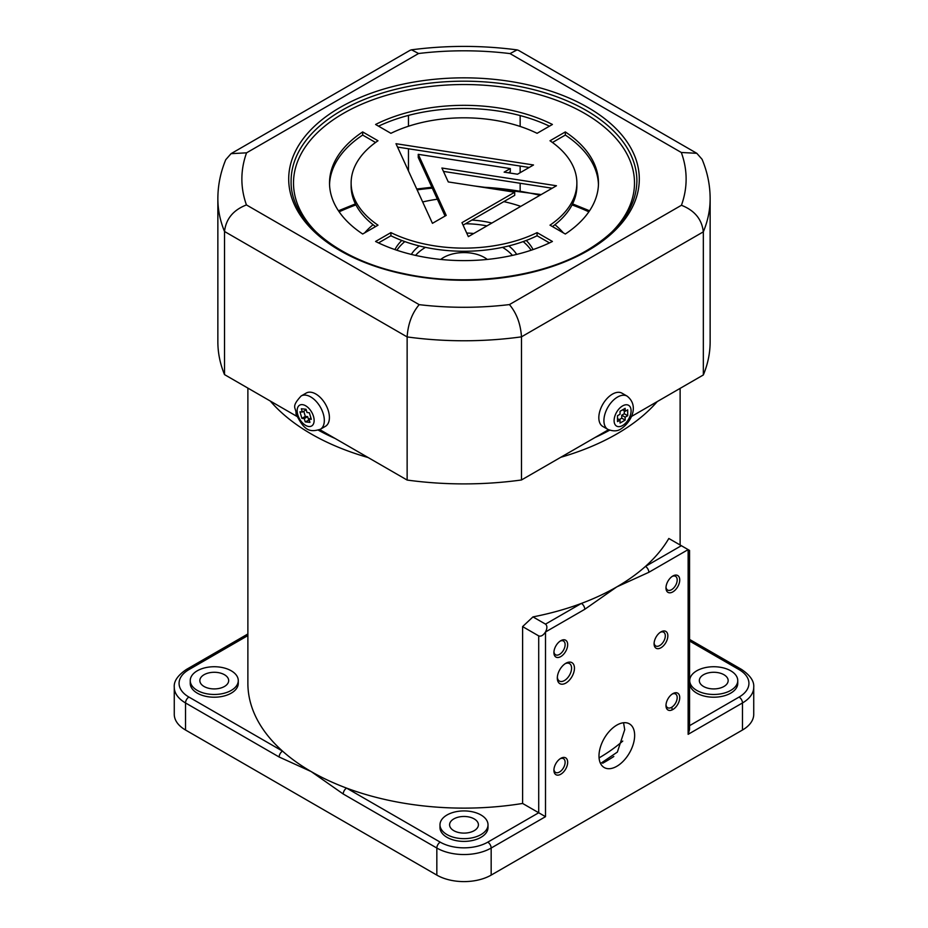 <?xml version="1.0" encoding="UTF-8"?>
<svg xmlns="http://www.w3.org/2000/svg" width="928" height="928" viewBox="0 0 928 928"><rect width="100%" height="100%" fill="white"/><g stroke="black" fill="none" stroke-linecap="round" stroke-linejoin="round"><path stroke-width="1.39" d="M672.858 693.645L672.858 693.645A9.721 5.614 120 0 0 665.979 705.547A9.721 5.614 120 0 0 672.858 709.526A9.721 5.614 120 0 0 679.737 697.612A9.721 5.614 120 0 0 672.858 693.645M666.014 704.758A7.923 4.57 120 0 0 667.626 707.704A7.923 4.57 120 0 0 671.582 707.322A7.923 4.57 120 0 0 676.756 700.338A7.923 4.57 120 0 0 675.549 693.982A7.923 4.57 120 0 0 672.185 694.063M560.79 758.338L560.79 758.338A9.721 5.614 120 0 0 553.912 770.252A9.721 5.614 120 0 0 560.79 774.219A9.721 5.614 120 0 0 567.669 762.317A9.721 5.614 120 0 0 560.79 758.338M553.946 769.463A7.923 4.57 120 0 0 555.547 772.409A7.923 4.57 120 0 0 559.514 772.015A7.923 4.57 120 0 0 564.688 765.032A7.923 4.57 120 0 0 563.482 758.686A7.923 4.57 120 0 0 560.118 758.768M660.968 631.875L660.968 631.875A9.721 5.614 120 0 0 654.089 643.788A9.721 5.614 120 0 0 660.968 647.756A9.721 5.614 120 0 0 667.847 635.842A9.721 5.614 120 0 0 660.968 631.875M654.124 643A7.923 4.57 120 0 0 655.736 645.946A7.923 4.57 120 0 0 659.692 645.552A7.923 4.57 120 0 0 664.877 638.568A7.923 4.57 120 0 0 663.659 632.223A7.923 4.57 120 0 0 660.307 632.304M557.345 677.208A10.08 5.823 120 0 0 559.398 681.048A10.08 5.823 120 0 0 564.433 680.549A10.08 5.823 120 0 0 571.022 671.663A10.08 5.823 120 0 0 569.479 663.578A10.08 5.823 120 0 0 565.129 663.717M565.883 663.253L565.883 663.253A12.122 7.006 120 0 0 557.31 678.101A12.122 7.006 120 0 0 565.883 683.054A12.122 7.006 120 0 0 574.455 668.195A12.122 7.006 120 0 0 565.883 663.253M666.014 587.111A7.923 4.57 120 0 0 667.626 590.069A7.923 4.57 120 0 0 671.582 589.674A7.923 4.57 120 0 0 676.756 582.691A7.923 4.57 120 0 0 675.549 576.334A7.923 4.57 120 0 0 672.185 576.416M672.858 575.998L672.858 575.998A9.721 5.614 120 0 0 665.979 587.911A9.721 5.614 120 0 0 672.858 591.878A9.721 5.614 120 0 0 679.737 579.965A9.721 5.614 120 0 0 672.858 575.998M553.946 651.816A7.923 4.57 120 0 0 555.547 654.774A7.923 4.57 120 0 0 559.514 654.379A7.923 4.57 120 0 0 564.688 647.396A7.923 4.57 120 0 0 563.482 641.039A7.923 4.57 120 0 0 560.118 641.12M560.79 640.703L560.79 640.703A9.721 5.614 120 0 0 553.912 652.616A9.721 5.614 120 0 0 560.79 656.583A9.721 5.614 120 0 0 567.669 644.67A9.721 5.614 120 0 0 560.79 640.703M598.989 755.995A25.218 14.558 120 0 0 604.221 767.537A25.218 14.558 120 0 0 623.651 760.774A25.218 14.558 120 0 0 634.648 735.405A25.218 14.558 120 0 0 629.428 723.863A25.218 14.558 120 0 0 609.998 730.614A25.218 14.558 120 0 0 598.989 755.995M623.558 722.75L624.718 729.663L617.375 752.074L600.544 763.489M532.974 616.9L545.502 624.126L581.392 603.42A216.12 124.781 0 0 1 532.974 616.9L522.603 626.597L522.603 803.451A216.12 124.781 180 0 1 346.608 788.116A216.12 124.781 180 0 1 311.182 771.574A216.12 124.781 180 0 1 282.541 751.123A216.12 124.781 180 0 1 247.88 683.344L247.88 388.101M584.779 609.302A4.802 2.772 60 0 0 581.392 603.42A216.12 124.781 0 0 0 616.818 586.879A216.12 124.781 0 0 0 645.459 566.416A4.802 2.772 60 0 1 648.858 572.298L616.818 586.879L584.779 609.302L545.502 631.98C547.334 628.302 547.334 625.692 545.502 624.126M689.724 680.607L689.724 683.344A24.012 13.862 0 0 0 696.766 693.146A24.012 13.862 0 0 0 722.935 696.151A24.012 13.862 0 0 0 737.76 683.344L737.76 680.607A24.012 13.862 0 0 0 730.719 670.793A24.012 13.862 0 0 0 704.549 667.789A24.012 13.862 0 0 0 689.724 680.607A24.012 13.862 0 0 0 696.766 690.409A24.012 13.862 0 0 0 722.935 693.413A24.012 13.862 0 0 0 737.76 680.607M723.933 674.714A14.407 8.317 0 0 0 708.226 672.916A14.407 8.317 0 0 0 699.329 680.607A14.407 8.317 0 0 0 703.552 686.488A14.407 8.317 0 0 0 719.258 688.286A14.407 8.317 0 0 0 728.155 680.607A14.407 8.317 0 0 0 723.933 674.714M224.448 674.714A14.407 8.317 0 0 0 208.742 672.916A14.407 8.317 0 0 0 199.845 680.607A14.407 8.317 0 0 0 204.067 686.488A14.407 8.317 0 0 0 219.774 688.286A14.407 8.317 0 0 0 228.671 680.607A14.407 8.317 0 0 0 224.448 674.714M238.276 680.607L238.276 683.344A24.012 13.862 180 0 1 223.451 696.151A24.012 13.862 180 0 1 197.281 693.146A24.012 13.862 180 0 1 190.24 683.344L190.24 680.607A24.012 13.862 180 0 1 205.065 667.789A24.012 13.862 180 0 1 231.234 670.793A24.012 13.862 180 0 1 238.276 680.607A24.012 13.862 180 0 1 223.451 693.413A24.012 13.862 180 0 1 197.281 690.409A24.012 13.862 180 0 1 190.24 680.607M474.185 818.902A14.407 8.317 0 0 0 458.49 817.104A14.407 8.317 0 0 0 449.593 824.795A14.407 8.317 0 0 0 453.815 830.676A14.407 8.317 0 0 0 469.51 832.474A14.407 8.317 0 0 0 478.407 824.795A14.407 8.317 0 0 0 474.185 818.902M488.012 824.795L488.012 827.532A24.012 13.862 180 0 1 473.187 840.339A24.012 13.862 180 0 1 447.018 837.334A24.012 13.862 180 0 1 439.988 827.532L439.988 824.795A24.012 13.862 180 0 1 454.813 811.977A24.012 13.862 180 0 1 480.982 814.981A24.012 13.862 180 0 1 488.012 824.795A24.012 13.862 180 0 1 473.187 837.601A24.012 13.862 180 0 1 447.018 834.597A24.012 13.862 180 0 1 439.988 824.795M742.481 730.011A38.419 22.179 0 0 0 753.733 714.328L753.733 687.265A38.419 22.179 180 0 1 742.481 702.948L742.481 730.011L491.167 875.104A38.419 22.179 0 0 1 436.833 875.104L185.519 730.011A38.419 22.179 0 0 1 174.267 714.328L174.267 687.265A38.419 22.179 180 0 0 185.519 702.948L185.519 730.011M522.603 803.451L538.716 812.754L538.716 635.9C540.978 636.701 543.24 635.402 545.502 631.98L545.502 816.675L538.716 812.754L487.768 842.16A4.802 2.772 60 0 1 491.167 848.041A38.419 22.179 180 0 1 436.833 848.041L343.221 793.997L311.182 771.574L279.142 757.004L185.519 702.948A4.802 2.772 120 0 1 188.918 697.067L282.541 751.123A4.802 2.772 120 0 0 279.142 757.004M522.603 626.597L538.716 635.9M436.833 875.104L436.833 848.041A4.802 2.772 120 0 1 440.232 842.16L346.608 788.116A4.802 2.772 120 0 0 343.221 793.997M689.55 729.594L688.135 734.326L688.135 549.62L689.55 550.432L689.55 729.594M681.349 545.699L645.459 566.416A216.12 124.781 0 0 0 668.821 538.472L688.135 549.62L648.858 572.298M672.023 708.087L672.023 709.943M622.746 741.078A190.194 109.806 180 0 1 599.07 757.898M613.826 756.494A199.311 115.072 180 0 1 602.701 763.234M487.281 259.434A28.814 16.634 0 0 0 484.381 257.474A28.814 16.634 0 0 0 440.719 259.434A28.814 16.634 0 0 1 484.381 257.474A28.814 16.634 0 0 1 487.281 259.434M512.418 255.397A54.033 31.192 0 0 0 502.512 247.358M425.488 247.358A54.033 31.192 0 0 0 415.582 255.397M466.714 233.056A55.947 32.306 180 0 1 473.732 233.508M508.753 245.932A55.947 32.306 180 0 1 516.664 254.411M465.531 223.741A72.036 41.598 180 0 1 486.933 225.898M523.172 241.593A72.036 41.598 180 0 1 531.141 250.247M471.911 220.064A72.036 41.598 180 0 1 491.863 223.045M526.246 240.468A72.036 41.598 180 0 1 533.078 249.586M364.669 232.87A110.942 64.055 180 0 1 373.068 224.704M422.669 201.956A110.942 64.055 180 0 1 437.366 199.218M503.846 201.62A110.942 64.055 180 0 1 520.759 206.364M554.932 224.704A110.942 64.055 180 0 1 563.331 232.87M394.922 249.586A72.036 41.598 180 0 1 401.754 240.468M396.859 250.247A72.036 41.598 180 0 1 404.828 241.593M411.336 254.411A55.947 32.306 180 0 1 419.247 245.932M445.069 216.05L418.238 157.458L418.238 154.326L446.206 215.389L432.448 223.323L395.989 143.701L533.519 164.975L517.522 174.209L504.124 172.144L510.319 168.571L510.319 171.703L508.416 172.805M397.532 147.076L529.227 167.458M418.238 154.326L510.319 168.571M378.52 242.904L390.908 235.758L390.908 232.615A112.868 65.157 0 0 0 537.092 232.626L552.415 241.466A134.479 77.639 0 0 1 375.573 241.466L390.908 232.615M390.908 235.758A112.868 65.157 0 0 0 537.092 235.758L537.092 232.626M537.092 235.758L549.48 242.904M552.45 226.583A112.868 65.157 0 0 0 576.868 186.11L576.868 182.967A112.868 65.157 0 0 0 550.002 140.766L565.326 131.927L565.326 135.059L552.45 142.494M565.326 131.927A134.479 77.639 0 0 1 598.479 182.967A134.479 77.639 0 0 1 565.326 234.018L550.002 225.168A112.868 65.157 0 0 0 576.868 182.967M598.444 184.544A134.479 77.639 0 0 0 565.326 135.059M537.092 133.319A112.868 65.157 0 0 0 390.908 133.319L375.585 124.468A134.479 77.639 0 0 1 552.415 124.468L537.092 133.319M549.48 126.173A134.479 77.639 0 0 0 378.52 126.173M329.556 184.544A134.479 77.639 0 0 1 362.674 135.059L362.674 131.927L377.998 140.766A112.868 65.157 0 0 0 351.132 182.967L351.132 186.11A112.868 65.157 0 0 0 375.55 226.583M351.132 182.967A112.868 65.157 0 0 0 378.009 225.179L362.686 234.018A134.479 77.639 0 0 1 329.521 182.967A134.479 77.639 0 0 1 362.674 131.927M362.674 135.059L375.55 142.494M443.445 171.402L552.172 188.222M514.704 192.212L448.27 181.934L441.902 168.026L556.464 185.751L468.35 236.628L461.958 222.662L514.704 192.212L514.704 195.344L463.095 225.144M408.471 115.397L408.471 126.243M408.471 148.77L408.471 170.961M520.156 115.559L520.156 126.452M520.156 166.054L520.156 172.689M520.156 183.268L520.156 190.344M224.518 374.61A246.14 142.112 180 0 1 217.86 341.794L217.86 198.662A246.14 142.112 180 0 0 224.518 231.478L224.518 374.61L296.867 416.382M703.331 374.97L703.331 231.838L521.478 336.841C520.62 323.918 516.606 313.165 509.426 304.581L681.43 205.274C694.585 210.412 701.881 219.263 703.331 231.838A246.14 142.112 180 0 0 710.14 198.662L710.14 341.794A246.14 142.112 180 0 1 703.331 374.97L631.376 416.521M608.501 429.734L521.478 479.973A246.14 142.112 180 0 1 407.137 480.054L319.742 429.594M407.137 480.054L407.137 336.922A246.14 142.112 180 0 0 521.478 336.841L521.478 479.973M681.43 205.274A222.128 128.238 0 0 0 681.303 152.482L510.017 53.592A222.128 128.238 0 0 0 418.574 53.511L411.533 49.81L410.083 50.298L231.049 153.665L246.57 152.83A222.128 128.238 0 0 0 246.442 204.926L419.178 304.651A222.128 128.238 0 0 0 509.426 304.581M217.86 198.662C217.894 185.31 220.528 172.318 225.748 159.709L231.049 153.665M419.178 304.651C412.009 313.246 407.995 324 407.137 336.922L224.518 231.478C225.968 218.904 233.276 210.053 246.442 204.926M681.303 152.482L696.8 153.306L702.078 159.291C707.414 172.04 710.106 185.159 710.14 198.662M510.017 53.592L517.082 49.892L518.532 50.379L696.8 153.306M320.346 429.27L325.438 426.323A19.21 11.09 -120 0 0 328.384 410.953A19.21 11.09 -120 0 0 306.228 393.054L301.124 395.989C290.174 407.868 296.577 407.38 295.986 413.888C304.187 430.615 309.592 432.622 320.346 429.27A19.21 11.09 -120 0 0 323.292 413.888A19.21 11.09 -120 0 0 301.124 395.989M301.345 408.772L306.054 409.248L307.017 412.531L309.372 412.763L311.321 419.317L308.966 419.085L309.94 422.368L305.231 421.892L304.256 418.609L307.655 416.649L305.3 416.417L301.902 418.377L299.964 411.823L302.319 412.055L301.345 408.772M302.319 412.055L305.706 410.095L305.44 409.19M305.3 416.417L303.758 411.22M301.902 418.377L304.256 418.609M309.233 419.99L305.231 421.892M308.63 419.932L307.655 416.649M310.915 417.96L308.966 419.085M627.108 396.128L622.015 393.194A19.21 11.09 120 0 0 612.41 394.145A19.21 11.09 120 0 0 599.859 411.069A19.21 11.09 120 0 0 602.806 426.462L607.898 429.409C613.292 431.508 617.688 431.311 621.099 428.806C630.912 422.46 639.647 405.93 627.108 396.128A19.21 11.09 120 0 0 617.503 397.08A19.21 11.09 120 0 0 604.952 414.004A19.21 11.09 120 0 0 607.898 429.409M622.595 409.828L625.147 411.301L627.688 409.828L627.688 415.709L624.289 413.749L624.289 410.802M627.688 415.709L625.147 417.182L621.748 415.222L621.748 418.157L625.147 420.117L620.043 423.064L620.043 420.117L617.503 421.59L617.503 415.709L620.043 414.236L620.043 411.301L625.147 408.355L625.147 411.301M621.748 418.157L619.196 419.63M617.503 418.644L620.043 420.117M625.147 417.182L625.147 420.117M621.748 415.222L624.289 413.749M657.244 401.58A216.12 124.781 180 0 1 616.818 433.944A216.12 124.781 180 0 1 560.779 457.284M368.161 457.55A216.12 124.781 180 0 1 270.292 401.047M318.327 430.174A211.317 122.009 0 0 0 335.159 438.492M594.987 437.529A211.317 122.009 0 0 0 609.615 430.209M588.851 211.816A200.75 115.907 0 0 0 572.066 204.902M539.945 195.286A200.75 115.907 0 0 0 481.864 187.131M432.286 188.129A200.75 115.907 0 0 0 417.124 189.869M355.934 204.902A200.75 115.907 0 0 0 339.149 211.816M545.502 816.675L491.167 848.041L491.167 875.104M440.232 842.16A33.617 19.407 0 0 0 487.768 842.16M247.88 635.587L188.918 669.622A4.802 2.772 -120 0 0 186.516 669.39C177.782 675.306 173.698 681.268 174.267 687.265M188.918 669.622A33.617 19.407 0 0 0 188.918 697.067M689.55 725.673L739.082 697.067A33.617 19.407 0 0 0 739.082 669.622L689.55 641.028M739.082 697.067A4.802 2.772 -120 0 1 742.481 702.948L688.135 734.326M689.55 639.404L741.484 669.39A4.802 2.772 120 0 0 739.082 669.622M341.748 110.42A172.898 99.818 0 0 0 291.102 181.006C289.988 220.493 336.528 259.712 403.146 273.47C465.253 287.355 540.409 277.901 586.751 250.502C619.637 230.828 636.353 207.663 636.898 181.006A172.898 99.818 0 0 0 530.166 88.786A172.898 99.818 0 0 0 341.748 110.42M609.754 234.042A170.497 98.438 0 0 0 569.27 105.537A170.497 98.438 0 0 0 343.441 113.367A170.497 98.438 0 0 0 318.246 234.042M340.042 107.486A175.299 101.21 180 0 1 587.958 107.486A175.299 101.21 180 0 1 587.958 250.618A175.299 101.21 180 0 1 340.042 250.618A175.299 101.21 180 0 1 340.042 107.486M418.574 53.511L246.57 152.83M297.795 414.781A12.006 6.937 -120 0 0 308.885 426.509A12.006 6.937 -120 0 0 313.49 416.359A12.006 6.937 -120 0 0 302.4 404.643A12.006 6.937 -120 0 0 297.795 414.781M622.595 405.907A12.006 6.937 120 0 0 614.104 420.604A12.006 6.937 120 0 0 622.595 425.511A12.006 6.937 120 0 0 631.086 410.802A12.006 6.937 120 0 0 622.595 405.907M589.558 210.784L572.576 203.893M541.198 194.567L474.127 185.936M431.88 187.259L416.73 188.999M355.424 203.893L338.442 210.784M247.88 633.963L186.516 669.39M680.12 388.38L680.12 545.003M741.484 669.39C750.218 675.306 754.302 681.268 753.733 687.265M517.082 49.892C481.91 45.263 446.728 45.24 411.533 49.81"/></g></svg>
